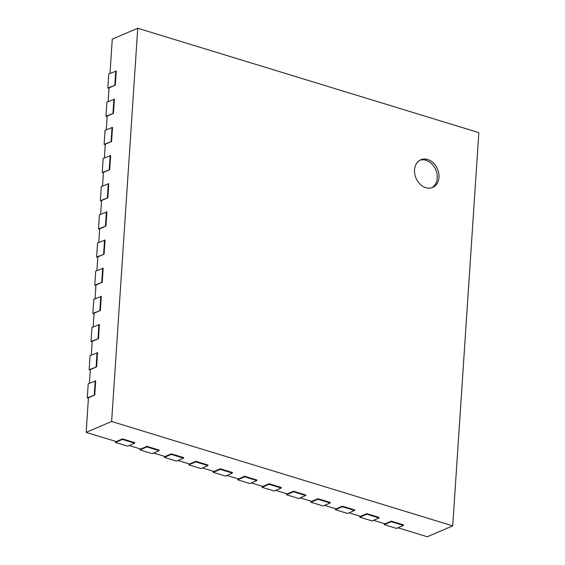 <?xml version="1.0" encoding="UTF-8"?>
<svg xmlns="http://www.w3.org/2000/svg" width="565" height="565" viewBox="0 0 565 565"><rect width="100%" height="100%" fill="white"/><g stroke="black" fill="none" stroke-linecap="round" stroke-linejoin="round"><path stroke-width="0.85" d="M478.838 132.634L452.72 525.874L111.63 421.49L137.754 28.25L478.838 132.634M397.944 527.781L427.246 536.75L452.72 525.874M414.541 169.867A15.043 11.674 -113.1 0 1 420.854 159.768A15.043 11.674 -113.1 0 1 437.494 169.02A15.043 11.674 -113.1 0 1 432.663 187.432A15.043 11.674 -113.1 0 1 420.127 184.211A15.043 11.674 -113.1 0 1 414.541 169.867M115.55 441.364L115.479 442.423L127.69 446.166L134.675 443.186L134.71 442.621L122.492 438.885L116.213 441.562L86.163 432.366L111.63 421.49M139.979 448.836L139.908 449.902L152.126 453.639L159.104 450.658L159.146 450.1L146.928 446.357L140.643 449.041L129.173 445.531M164.415 456.315L164.344 457.382L176.562 461.118L183.54 458.137L183.576 457.572L171.357 453.836L165.079 456.52L153.609 453.01M188.844 463.794L188.774 464.861L200.992 468.597L207.969 465.617L208.012 465.052L195.794 461.315L189.515 463.999L178.046 460.489M213.28 471.267L213.21 472.333L225.428 476.076L232.406 473.096L232.441 472.531L220.23 468.795L213.944 471.471L202.475 467.961M237.717 478.746L237.646 479.812L249.857 483.548L256.842 480.568L256.877 480.01L244.659 476.267L238.381 478.951L226.911 475.44M262.146 486.225L262.075 487.291L274.293 491.027L281.271 488.047L281.306 487.482L269.095 483.746L262.81 486.43L251.34 482.92M286.582 493.704L286.512 494.763L298.73 498.507L305.707 495.526L305.743 494.961L293.525 491.225L287.246 493.902L275.777 490.392M311.011 501.176L310.941 502.243L323.159 505.986L330.137 503.005L330.179 502.44L317.961 498.697L311.675 501.381L300.206 497.871M335.448 508.655L335.377 509.722L347.595 513.458L354.573 510.478L354.608 509.92L342.39 506.176L336.111 508.86L324.642 505.35M359.884 516.135L359.813 517.201L372.024 520.937L379.009 517.957L379.044 517.392L366.826 513.656L360.548 516.339L349.078 512.829M384.313 523.614L384.242 524.673L396.461 528.416L403.438 525.436L403.474 524.871L391.263 521.135L384.977 523.812L373.507 520.301M137.754 28.25L112.28 39.126L109.998 73.408M115.324 85.181L116.256 71.091L108.791 73.923L107.851 88.006L115.324 85.181L109.038 87.858L108.127 101.573M113.452 113.346L114.384 99.263L106.919 102.096L105.987 116.178L113.452 113.346L107.173 116.03L106.262 129.745M111.58 141.518L112.513 127.429L105.048 130.261L104.115 144.343L111.58 141.518L105.302 144.195L104.391 157.91M109.709 169.684L110.648 155.601L103.176 158.433L102.244 172.516L109.709 169.684L103.43 172.367L102.519 186.083M107.837 197.856L108.777 183.766L101.305 186.598L100.372 200.688L107.837 197.856L101.559 200.533L100.648 214.255M105.966 226.021L106.905 211.939L99.433 214.771L98.501 228.853L105.966 226.021L99.687 228.705L98.776 242.42M104.094 254.194L105.034 240.111L97.561 242.936L96.629 257.026L104.094 254.194L97.816 256.877L96.905 270.593M102.223 282.359L103.162 268.276L95.69 271.108L94.758 285.191L102.223 282.359L95.944 285.043L95.033 298.758M100.351 310.531L101.29 296.448L93.825 299.273L92.886 313.363L100.351 310.531L94.072 313.215L93.161 326.93M98.487 338.696L99.419 324.614L91.954 327.446L91.014 341.528L98.487 338.696L92.201 341.38L91.29 355.095M96.615 366.869L97.547 352.786L90.082 355.611L89.143 369.701L96.615 366.869L90.329 369.552L89.418 383.268M94.743 395.034L95.676 380.951L88.211 383.783L87.271 397.866L94.743 395.034L88.458 397.718L86.163 432.366M420 160.192A15.043 11.674 -113.1 0 1 435.749 169.761A15.043 11.674 -113.1 0 1 431.773 187.764M391.263 521.135L391.22 521.693L403.438 525.436M384.242 524.673L391.22 521.693M366.826 513.656L366.791 514.221L379.009 517.957M359.813 517.201L366.791 514.221M342.39 506.176L342.355 506.741L354.573 510.478M335.377 509.722L342.355 506.741M317.961 498.697L317.926 499.262L330.137 503.005M310.941 502.243L317.926 499.262M293.525 491.225L293.489 491.783L305.707 495.526M286.512 494.763L293.489 491.783M269.095 483.746L269.053 484.311L281.271 488.047M262.075 487.291L269.053 484.311M244.659 476.267L244.624 476.832L256.842 480.568M237.646 479.812L244.624 476.832M220.23 468.795L220.188 469.353L232.406 473.096M213.21 472.333L220.188 469.353M195.794 461.315L195.758 461.88L207.969 465.617M188.774 464.861L195.758 461.88M171.357 453.836L171.322 454.401L183.54 458.137M164.344 457.382L171.322 454.401M146.928 446.357L146.886 446.922L159.104 450.658M139.908 449.902L146.886 446.922M122.492 438.885L122.457 439.443L134.675 443.186M115.479 442.423L122.457 439.443M87.271 397.866L88.43 398.219M89.143 369.701L90.301 370.054M91.014 341.528L92.166 341.882M92.886 313.363L94.037 313.716M94.758 285.191L95.909 285.544M96.629 257.026L97.78 257.379M98.501 228.853L99.652 229.206M100.372 200.688L101.523 201.034M102.244 172.516L103.395 172.869M104.115 144.343L105.267 144.697M105.987 116.178L107.138 116.531M107.851 88.006L109.01 88.359M95.188 380.803L94.256 394.886M97.06 352.631L96.121 366.72M98.932 324.465L97.992 338.548M100.803 296.293L99.864 310.383M102.675 268.128L101.735 282.21M104.546 239.956L103.607 254.045M106.418 211.79L105.478 225.873M108.282 183.618L107.35 197.708M110.154 155.453L109.222 169.535M112.025 127.28L111.093 141.363M113.897 99.115L112.965 113.198M115.769 70.943L114.836 85.025"/></g></svg>

